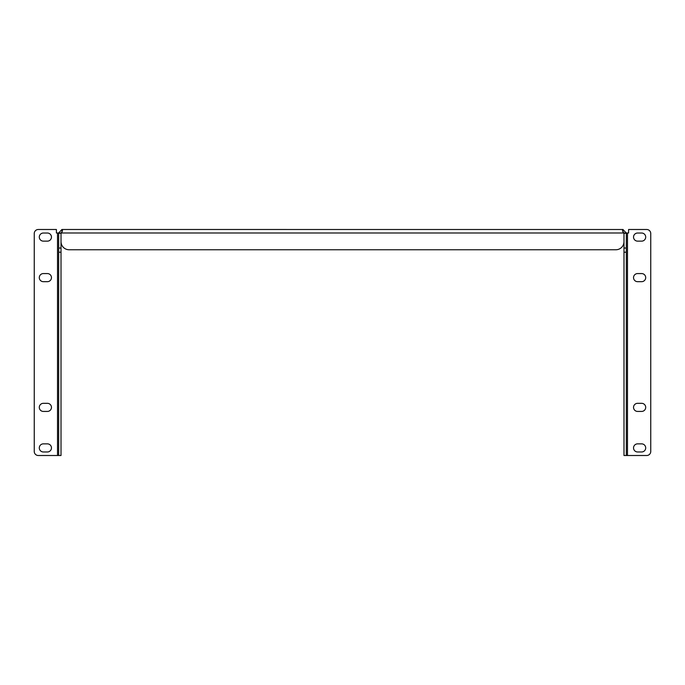 <?xml version="1.0" encoding="UTF-8"?>
<svg xmlns="http://www.w3.org/2000/svg" width="685" height="685" viewBox="0 0 685 685"><rect width="100%" height="100%" fill="white"/><g stroke="black" fill="none" stroke-linecap="round" stroke-linejoin="round"><path stroke-width="1.03" d="M61.008 232.994L61.008 233.277A1.781 1.781 0 0 0 61.701 232.994L62.489 230.511L61.898 229.501L58.679 232.994L56.401 232.994L56.401 229.492L38.309 229.492A4.059 4.059 0 0 0 34.25 233.542L34.25 451.458A4.059 4.059 0 0 0 38.309 455.508L58.679 455.508L58.679 232.994L61.008 232.994L62.01 231.838L61.898 229.501L62.01 231.838M62.181 229.492L623.102 229.501L622.99 231.838L623.992 232.994L626.321 232.994L626.321 455.508L646.691 455.508A4.059 4.059 0 0 0 650.75 451.458L650.75 233.542A4.059 4.059 0 0 0 646.691 229.492L628.599 229.492L628.599 232.994L627.494 232.994L627.494 455.508M622.819 229.492L626.321 232.994L627.494 232.994M58.679 233.277L61.008 233.277L61.008 455.508L58.679 455.508M61.016 233.277L61.016 241.651A8.109 8.109 0 0 0 69.125 249.76L615.875 249.76A8.109 8.109 0 0 0 623.984 241.651L623.984 233.277A1.781 1.781 0 0 1 623.299 232.994L622.511 230.511L623.102 229.501L622.99 231.838M626.321 248.047L623.992 248.047L623.992 232.994M623.992 248.047L623.992 455.508L626.321 455.508M58.679 252.208L61.008 252.208M58.679 248.047L61.008 248.047M623.992 233.277L626.321 233.277M623.992 252.208L626.321 252.208M43.352 411.428L47.402 411.428A4.059 4.059 0 0 0 51.461 407.378A4.059 4.059 0 0 0 47.402 403.319L43.352 403.319A4.059 4.059 0 0 0 39.293 407.378A4.059 4.059 0 0 0 43.352 411.428M43.352 281.681L47.402 281.681A4.059 4.059 0 0 0 51.461 277.622A4.059 4.059 0 0 0 47.402 273.572L43.352 273.572A4.059 4.059 0 0 0 39.293 277.622A4.059 4.059 0 0 0 43.352 281.681M43.352 241.137L47.402 241.137A4.059 4.059 0 0 0 51.461 237.078A4.059 4.059 0 0 0 47.402 233.028L43.352 233.028A4.059 4.059 0 0 0 39.293 237.078A4.059 4.059 0 0 0 43.352 241.137M43.352 451.972L47.402 451.972A4.059 4.059 0 0 0 51.461 447.921A4.059 4.059 0 0 0 47.402 443.863L43.352 443.863A4.059 4.059 0 0 0 39.293 447.921A4.059 4.059 0 0 0 43.352 451.972M637.598 411.428A4.059 4.059 0 0 1 633.539 407.378A4.059 4.059 0 0 1 637.598 403.319L641.648 403.319A4.059 4.059 0 0 1 645.707 407.378A4.059 4.059 0 0 1 641.648 411.428L637.598 411.428M637.598 281.681A4.059 4.059 0 0 1 633.539 277.622A4.059 4.059 0 0 1 637.598 273.572L641.648 273.572A4.059 4.059 0 0 1 645.707 277.622A4.059 4.059 0 0 1 641.648 281.681L637.598 281.681M637.598 241.137A4.059 4.059 0 0 1 633.539 237.078A4.059 4.059 0 0 1 637.598 233.028L641.648 233.028A4.059 4.059 0 0 1 645.707 237.078A4.059 4.059 0 0 1 641.648 241.137L637.598 241.137M637.598 451.972A4.059 4.059 0 0 1 633.539 447.921A4.059 4.059 0 0 1 637.598 443.863L641.648 443.863A4.059 4.059 0 0 1 645.707 447.921A4.059 4.059 0 0 1 641.648 451.972L637.598 451.972M61.701 232.994L623.299 232.994M57.506 455.508L57.506 232.994"/></g></svg>
